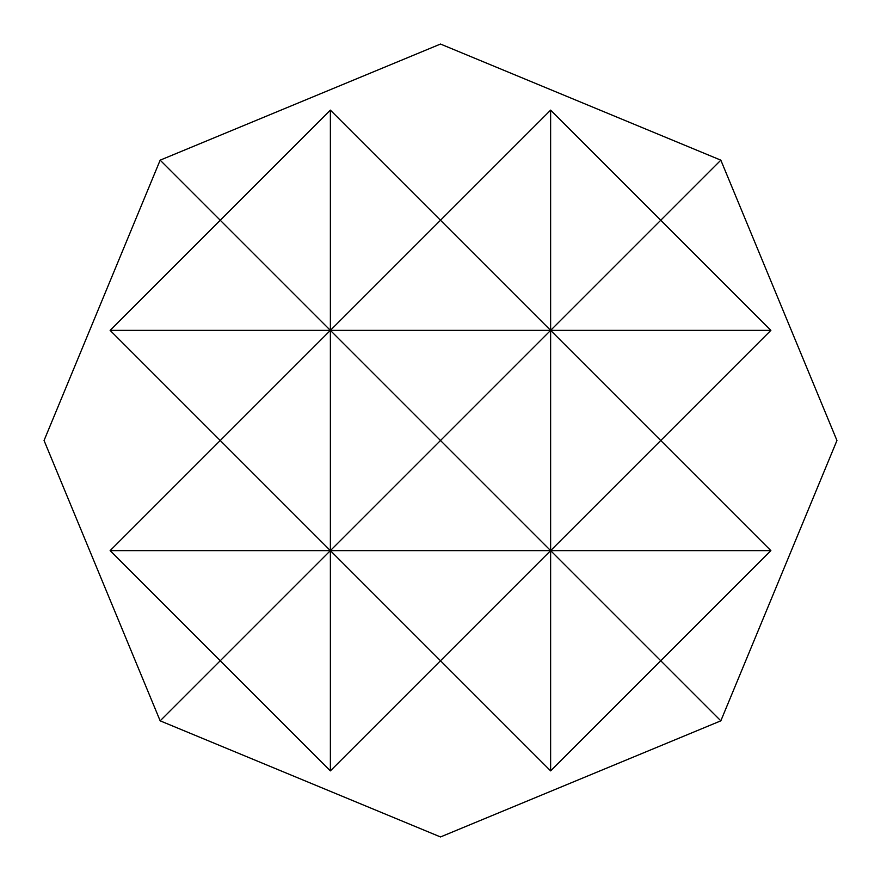 <?xml version="1.0" encoding="UTF-8"?>
<svg xmlns="http://www.w3.org/2000/svg" width="881" height="881" viewBox="0 0 881 881"><rect width="100%" height="100%" fill="white"/><g stroke="black" fill="none" stroke-linecap="round" stroke-linejoin="round"><path stroke-width="1.32" d="M440.5 44.05L160.166 160.166L44.05 440.5L160.166 720.834L440.5 836.95L720.834 720.834L836.95 440.5L720.834 160.166L440.5 44.05M720.834 160.166L660.75 220.25L770.875 330.375L660.75 440.5L770.875 550.625L660.75 660.75L720.834 720.834M160.166 720.834L220.25 660.75L110.125 550.625L220.25 440.5L110.125 330.375L220.25 220.25L160.166 160.166M770.875 550.625L330.375 550.625L330.375 330.375L220.25 440.5L330.375 550.625L220.25 660.75L330.375 770.875L440.5 660.75L550.625 770.875L660.75 660.75L550.625 550.625L660.75 440.5L550.625 330.375L660.75 220.25L550.625 110.125L440.5 220.25L330.375 110.125L220.25 220.25L330.375 330.375L110.125 330.375M550.625 770.875L550.625 550.625L440.5 660.75L330.375 550.625L110.125 550.625M330.375 770.875L330.375 550.625L440.5 440.5L330.375 330.375L440.5 220.25L550.625 330.375L550.625 110.125M770.875 330.375L550.625 330.375L440.5 440.5L550.625 550.625L550.625 330.375L330.375 330.375L330.375 110.125"/></g></svg>
